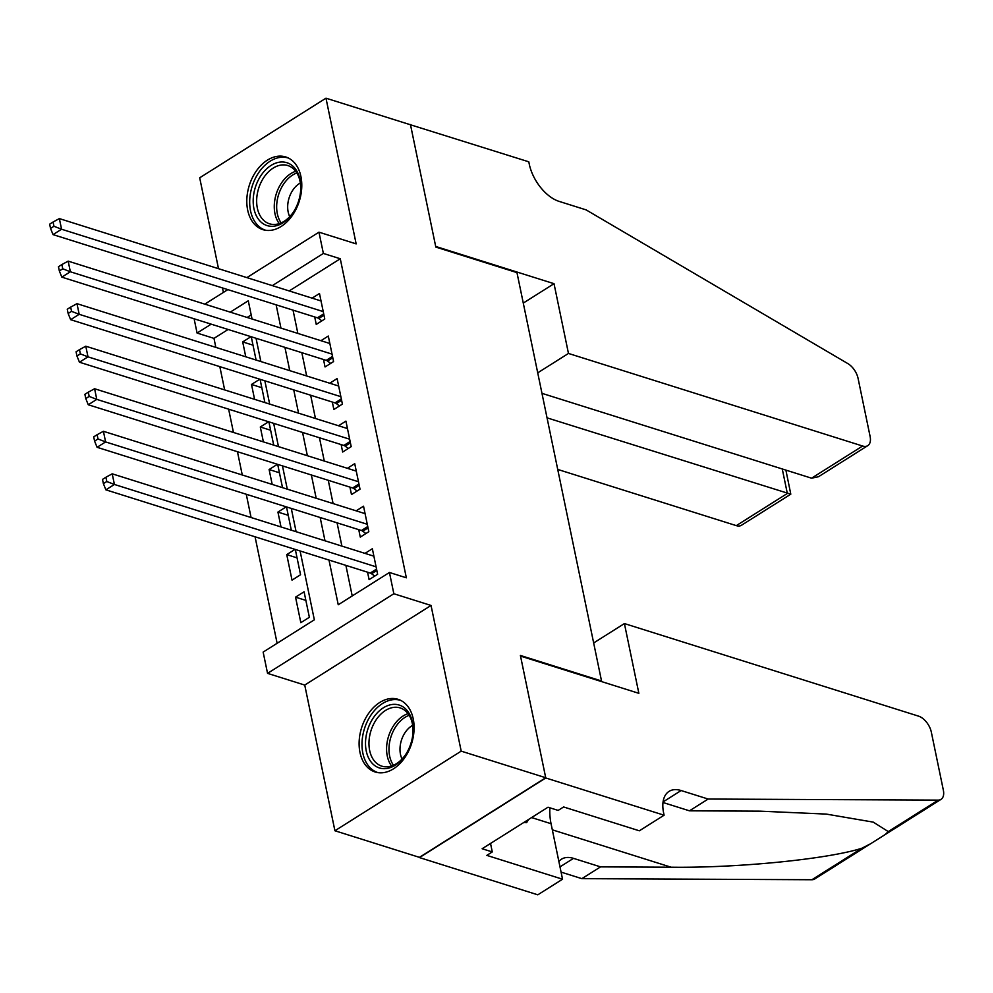 <?xml version="1.0" encoding="UTF-8"?>
<svg xmlns="http://www.w3.org/2000/svg" width="993" height="993" viewBox="0 0 993 993"><rect width="100%" height="100%" fill="white"/><g stroke="black" fill="none" stroke-linecap="round" stroke-linejoin="round"><path stroke-width="1.49" d="M247.667 210.069A38.094 26.215 -72.5 0 0 262.847 229.631A38.094 26.215 -72.5 0 0 291.942 216.027A38.094 26.215 -72.5 0 0 300.916 176.506A38.094 26.215 -72.5 0 0 285.723 156.956A38.094 26.215 -72.5 0 0 256.628 170.56A38.094 26.215 -72.5 0 0 247.667 210.069M359.975 752.433A38.094 26.215 -72.5 0 0 375.168 771.995A38.094 26.215 -72.5 0 0 404.263 758.391A38.094 26.215 -72.5 0 0 413.225 718.87A38.094 26.215 -72.5 0 0 398.044 699.308A38.094 26.215 -72.5 0 0 368.949 712.924A38.094 26.215 -72.5 0 0 359.975 752.433M228.105 329.477L213.979 338.377L197.073 333.052L194.119 318.778M600.902 681.384L601.535 680.987L516.968 272.616L435.828 247.083L410.506 124.783L325.977 98.183L199.692 177.797L218.51 268.681M222.494 287.945L223.425 292.401M601.535 680.987L520.394 655.454L545.728 777.742L419.431 857.356L334.914 830.756L461.199 751.142L431.036 605.457L393.849 593.752L267.551 673.366L263.145 652.091L314.347 619.818L300.085 550.954M431.036 605.457L304.739 685.071L334.914 830.756M304.739 685.071L267.551 673.366M213.979 338.377L215.841 347.376M219.825 366.64L224.654 389.914M228.638 409.178L233.454 432.451M237.451 451.716L242.267 474.989M246.264 494.253L251.08 517.527M255.064 536.791L277.121 643.278M545.728 777.742L461.199 751.142M314.707 316.966L316.246 324.413L324.773 319.026L319.485 293.506L312.125 298.148M323.507 359.503L325.046 366.951L333.586 361.564L328.298 336.044L320.938 340.686M332.32 402.041L333.859 409.488L342.399 404.101L337.111 378.581L329.75 383.224M341.133 444.579L342.672 452.026L351.199 446.639L345.924 421.119L338.551 425.761M349.933 487.116L351.485 494.564L360.012 489.177L354.724 463.657L347.364 468.299M358.746 529.654L360.285 537.101L368.825 531.714L363.537 506.194L356.177 510.836M305.869 600.393L295.542 597.153L300.829 622.673L309.369 617.298L304.081 591.766L295.542 597.153M297.056 557.855L286.741 554.615L292.016 580.135L300.556 574.748L295.318 549.464M288.243 515.317L277.928 512.078L281.007 526.948M279.443 472.78L269.115 469.54L272.194 484.41M270.63 430.242L260.303 426.99L263.393 441.873M261.817 387.704L251.502 384.452L254.58 399.335M251.204 314.918L247.158 317.462M295.045 549.377L286.741 554.615M291.321 530.2L286.505 506.914M286.232 506.84L277.928 512.078M282.521 487.662L277.692 464.376M277.432 464.302L269.115 469.54M273.708 445.125L268.892 421.839M268.619 421.752L260.303 426.99M264.895 402.587L260.079 379.301M259.806 379.214L251.502 384.452M256.095 360.037L251.266 336.764M250.993 336.677L242.689 341.915L245.767 356.797M328.981 560.052L338.241 604.762L389.442 572.477L406.348 577.802L340.276 258.763L289.224 290.937M293.034 310.139L297.85 333.425M301.835 352.676L306.663 375.962M310.648 395.214L315.464 418.5M319.461 437.764L324.277 461.037M328.261 480.302L333.089 503.575M337.074 522.839L341.89 546.113M345.887 565.377L352.217 595.949M367.559 572.191L369.098 579.639L377.625 574.264L372.35 548.732L364.977 553.374M246.885 277.618L318.964 232.176L356.152 243.881L325.977 98.183M318.964 232.176L323.37 253.438L272.33 285.624M340.276 258.763L323.37 253.438M389.442 572.477L393.849 593.752M204.806 304.131L227.831 289.621M252.048 319.001L248.275 300.78L230.252 312.15M211.199 324.152L197.073 333.052M296.1 531.702L291.272 508.416M287.287 489.164L282.471 465.878M278.474 446.614L273.658 423.341M269.662 404.077L264.846 380.803M260.861 361.539L256.033 338.265M276.128 304.826L280.945 328.1M284.929 347.364L289.757 370.637M293.742 389.901L298.558 413.175M302.555 432.439L307.371 455.713M311.368 474.977L316.184 498.25M320.168 517.514L324.996 540.788M253.004 345.167L242.689 341.915M376.086 566.817L114.418 484.46L112.209 473.822L373.889 556.179M374.733 576.089L371.581 573.755A4.891 2.756 57.8 0 0 370.265 573.048L105.879 489.834L114.418 484.46L106.797 481.506L105.916 477.248L102.502 479.396L103.384 483.653L106.797 481.506M103.384 483.653L105.879 489.834M112.209 473.822L105.916 477.248M406.286 709.573A32.968 22.69 107.5 0 1 412.976 732.971A32.968 22.69 107.5 0 1 406.683 752.955A32.968 22.69 107.5 0 1 372.325 763.443A32.968 22.69 107.5 0 1 372.636 718.907A32.968 22.69 107.5 0 1 406.286 709.573M412.939 733.38A30.522 21.002 -72.5 0 0 406.72 712.093A30.522 21.002 -72.5 0 0 400.167 707.922A30.522 21.002 -72.5 0 0 372.958 725.548A30.522 21.002 -72.5 0 0 375.28 761.979A30.522 21.002 -72.5 0 0 381.833 766.162A30.522 21.002 -72.5 0 0 406.894 752.595M400.675 700.4L400.8 700.437A37.858 26.041 -72.5 0 0 400.675 700.4A37.858 26.041 -72.5 0 0 366.938 722.259A37.858 26.041 -72.5 0 0 369.818 767.428A37.858 26.041 -72.5 0 0 377.948 772.616A37.858 26.041 -72.5 0 0 378.072 772.653L377.948 772.616M523.87 822.44L526.613 822.651L528.648 819.424M524.552 822.005L526.613 822.651M412.641 725.349A21.734 14.957 -72.5 0 0 402.053 759.012M293.965 167.209A32.968 22.69 107.5 0 1 300.656 190.619A32.968 22.69 107.5 0 1 294.362 210.59A32.968 22.69 107.5 0 1 260.005 221.079A32.968 22.69 107.5 0 1 260.315 176.543A32.968 22.69 107.5 0 1 293.965 167.209M300.618 191.016A30.522 21.002 -72.5 0 0 294.4 169.741A30.522 21.002 -72.5 0 0 287.846 165.558A30.522 21.002 -72.5 0 0 260.65 183.184A30.522 21.002 -72.5 0 0 262.959 219.614A30.522 21.002 -72.5 0 0 269.513 223.797A30.522 21.002 -72.5 0 0 294.573 210.243M288.355 158.036L288.479 158.073A37.858 26.041 -72.5 0 0 288.355 158.036A37.858 26.041 -72.5 0 0 254.63 179.894A37.858 26.041 -72.5 0 0 257.497 225.063A37.858 26.041 -72.5 0 0 265.627 230.252A37.858 26.041 -72.5 0 0 265.752 230.289L265.627 230.252M300.333 182.985A21.734 14.957 -72.5 0 0 289.733 216.648M624.411 623.567L918.537 716.139A14.659 8.254 57.8 0 1 931.322 732.089L943.35 790.155A14.659 8.254 57.8 0 1 941.016 799.365A14.659 8.254 57.8 0 1 938.199 800.122L708.158 799.042L681.111 790.54A34.196 19.264 57.8 0 0 669.046 791.384A34.196 19.264 57.8 0 0 663.609 812.857L664.094 815.203L545.765 777.966L520.531 656.088L638.859 693.325L624.411 623.567L593.665 642.955M870.638 843.727L814.732 878.966A14.659 8.254 -122.2 0 1 811.902 879.736L581.861 878.656L600.554 866.877L671.094 867.212C737.6 868.093 827.678 859.144 861.85 848.245L870.638 843.727L885.111 834.604L888.263 831.6L873.281 822.13L826.25 814.086L760.005 811.157L689.465 810.822L662.989 802.493M689.465 810.822L708.158 799.042M581.861 878.656L561.082 872.115M558.873 861.465A34.196 19.264 57.8 0 1 561.442 859.218A34.196 19.264 57.8 0 1 573.507 858.362L600.554 866.877M545.765 777.966L419.468 857.58L537.796 894.817L562.547 879.215L486.818 855.383L492.28 851.932L490.53 843.454M664.094 815.203L639.343 830.806L563.614 806.961L558.153 810.412L548.012 807.222L482.139 848.742L492.28 851.932M562.547 879.215L551.053 823.706A54.95 37.808 107.5 0 1 549.861 807.805M557.718 469.428L736.31 525.632L787.337 493.459L782.261 468.957M547.044 417.842L790.8 494.179L741.473 525.26A14.659 8.254 -122.2 0 1 736.31 525.632M410.457 124.572L435.691 246.45L554.02 283.688L568.468 353.446L862.607 446.018A14.659 8.254 57.8 0 0 867.77 445.658A14.659 8.254 57.8 0 0 870.104 436.448L858.076 378.383A14.659 8.254 57.8 0 0 847.799 363.562L586.143 209.895L559.096 201.38A34.196 19.264 -122.2 0 1 529.269 164.155L528.785 161.809L410.246 124.708M554.02 283.688L523.274 303.076M568.468 353.446L537.722 372.834M541.967 393.34L811.566 478.192L862.607 446.018M867.77 445.658L818.455 476.739L811.566 478.192M785.885 470.099L790.8 494.179M367.286 524.279L105.606 441.922L103.409 431.285L365.076 513.642M365.921 533.551L362.78 531.205A4.891 2.756 57.8 0 0 361.452 530.51L97.078 447.297L105.606 441.922L97.997 438.956L97.115 434.711L93.702 436.858L94.583 441.115L97.997 438.956M94.583 441.115L97.078 447.297M103.409 431.285L97.115 434.711M358.473 481.742L96.793 399.385L94.596 388.747L356.264 471.104M357.108 491.014L353.967 488.668A4.891 2.756 57.8 0 0 352.639 487.973L88.265 404.759L96.793 399.385L89.184 396.418L88.303 392.173L84.889 394.32L85.77 398.578L89.184 396.418M85.77 398.578L88.265 404.759M94.596 388.747L88.303 392.173M349.66 439.204L87.992 356.847L85.783 346.209L347.463 428.566M348.307 448.476L345.154 446.13A4.891 2.756 57.8 0 0 343.839 445.435L79.452 362.222L87.992 356.847L80.371 353.88L79.49 349.635L76.076 351.783L76.957 356.04L80.371 353.88M76.957 356.04L79.452 362.222M85.783 346.209L79.49 349.635M340.847 396.666L79.179 314.309L76.982 303.672L338.65 386.029M339.494 405.938L336.354 403.592A4.891 2.756 57.8 0 0 335.026 402.897L70.64 319.684L79.179 314.309L71.558 311.343L70.677 307.098L67.263 309.245L68.145 313.503L71.558 311.343M68.145 313.503L70.64 319.684M76.982 303.672L70.677 307.098M332.047 354.129L70.366 271.772L68.169 261.134L329.837 343.491M330.681 363.401L327.541 361.055A4.891 2.756 57.8 0 0 326.213 360.36L61.839 277.146L70.366 271.772L62.758 268.805L61.876 264.56L58.463 266.707L59.344 270.965L62.758 268.805M59.344 270.965L61.839 277.146M68.169 261.134L61.876 264.56M323.234 311.591L61.566 229.234L59.357 218.597L321.037 300.953M321.881 320.863L318.728 318.517A4.891 2.756 57.8 0 0 317.4 317.81L53.026 234.609L61.566 229.234L53.945 226.267L53.063 222.01L49.65 224.17L50.531 228.427L53.945 226.267M50.531 228.427L53.026 234.609M59.357 218.597L53.063 222.01M376.844 570.441L371.581 573.755M376.558 569.076L370.265 573.048M391.577 765.963A30.522 21.002 107.5 0 1 388.573 736.272A30.522 21.002 107.5 0 1 408.036 713.657M409.166 715.32A29.529 20.319 -72.5 0 0 390.907 737.005A29.529 20.319 -72.5 0 0 393.464 765.243M279.256 223.599A30.522 21.002 107.5 0 1 276.265 193.908A30.522 21.002 107.5 0 1 295.715 171.292M296.857 172.956A29.529 20.319 -72.5 0 0 278.586 194.64A29.529 20.319 -72.5 0 0 281.143 222.879M663.076 801.91L681.111 790.54M573.507 858.362L559.99 866.877M811.902 879.736L861.85 848.245M888.263 831.6L938.199 800.122M671.094 867.212L552.319 829.825M531.59 817.574L551.053 823.706M368.031 527.904L362.78 531.205M367.745 526.538L361.452 530.51M359.218 485.366L353.967 488.668M358.945 484.001L352.639 487.973M350.417 442.828L345.154 446.13M350.132 441.463L343.839 445.435M341.604 400.291L336.354 403.592M341.319 398.925L335.026 402.897M332.792 357.741L327.541 361.055M332.506 356.388L326.213 360.36M323.979 315.203L318.728 318.517M323.706 313.85L317.4 317.81M885.111 834.604L941.016 799.365"/></g></svg>
